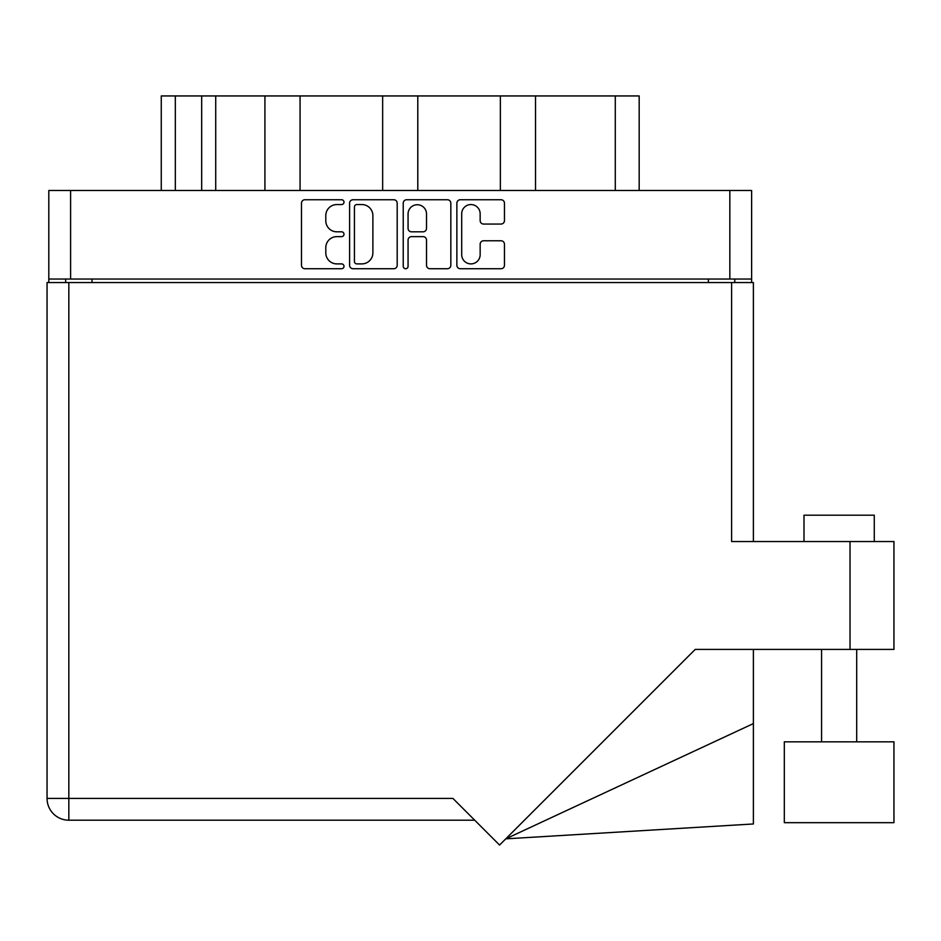<?xml version="1.0" encoding="UTF-8"?>
<svg xmlns="http://www.w3.org/2000/svg" width="941" height="941" viewBox="0 0 941 941"><rect width="100%" height="100%" fill="white"/><g stroke="black" fill="none" stroke-linecap="round" stroke-linejoin="round"><path stroke-width="1.41" d="M461.702 254.67A9.222 9.222 0 0 0 470.923 263.892A9.222 9.222 0 0 0 480.157 254.67L480.157 244.225A3.446 3.446 0 0 1 483.603 240.778L501.024 240.778A3.446 3.446 0 0 1 504.47 244.225L504.47 265.268A3.446 3.446 0 0 1 501.024 268.726L460.325 268.726A3.446 3.446 0 0 1 456.867 265.268L456.867 203.185A3.446 3.446 0 0 1 460.325 199.739L501.024 199.739A3.446 3.446 0 0 1 504.47 203.185L504.47 220.606A3.446 3.446 0 0 1 501.024 224.052L483.603 224.052A3.446 3.446 0 0 1 480.157 220.606L480.157 213.795A9.222 9.222 0 0 0 470.923 204.562A9.222 9.222 0 0 0 461.702 213.795L461.702 254.67M405.653 268.726A2.411 2.411 0 0 0 408.065 266.303L408.065 240.096A3.446 3.446 0 0 1 411.511 236.638L423.074 236.638A3.446 3.446 0 0 1 426.52 240.096L426.52 265.268A3.446 3.446 0 0 0 429.966 268.726L447.387 268.726A3.446 3.446 0 0 0 450.833 265.268L450.833 203.185A3.446 3.446 0 0 0 447.387 199.739L406.688 199.739A3.446 3.446 0 0 0 403.23 203.185L403.23 266.303A2.411 2.411 0 0 0 405.653 268.726M397.196 265.268L397.196 203.185A3.446 3.446 0 0 0 393.75 199.739L353.051 199.739A3.446 3.446 0 0 0 349.593 203.185L349.593 265.268A3.446 3.446 0 0 0 353.051 268.726L393.75 268.726A3.446 3.446 0 0 0 397.196 265.268M751.624 279.03L48.803 279.03L48.803 190.482L751.624 190.482L751.624 282.547M336.831 204.562L341.583 204.562A2.411 2.411 0 0 0 343.994 202.15A2.411 2.411 0 0 0 341.583 199.739L304.931 199.739A3.446 3.446 0 0 0 301.485 203.185L301.485 265.268A3.446 3.446 0 0 0 304.931 268.726L341.583 268.726A2.411 2.411 0 0 0 343.994 266.303A2.411 2.411 0 0 0 341.583 263.892L336.831 263.892A11.033 11.033 0 0 1 325.798 252.858L325.798 247.683A11.033 11.033 0 0 1 336.831 236.638L341.583 236.638A2.411 2.411 0 0 0 343.994 234.227A2.411 2.411 0 0 0 341.583 231.815L336.831 231.815A11.033 11.033 0 0 1 325.798 220.77L325.798 215.595A11.033 11.033 0 0 1 336.831 204.562M500.365 190.482L500.365 95.947L417.792 95.947L417.792 190.482M264.927 190.482L264.927 95.947L215.724 95.947L215.724 190.482M382.646 190.482L382.646 95.947L300.061 95.947L300.061 190.482M48.803 279.03L48.803 282.547M65.67 282.547L65.67 279.03M734.756 279.03L734.756 282.547L734.756 279.03M161.264 190.482L161.264 95.947L215.724 95.947M615.285 190.482L615.285 95.947L535.511 95.947L535.511 190.482M615.285 95.947L639.174 95.947L639.174 190.482M300.061 95.947L264.927 95.947M417.792 95.947L382.646 95.947M535.511 95.947L500.365 95.947M356.839 204.562A2.411 2.411 0 0 0 354.428 206.973L354.428 261.48A2.411 2.411 0 0 0 356.839 263.892L361.85 263.892A11.033 11.033 0 0 0 372.883 252.858L372.883 215.595A11.033 11.033 0 0 0 361.85 204.562L356.839 204.562M426.52 213.96A9.222 9.222 0 0 0 417.286 204.738A9.222 9.222 0 0 0 408.065 213.96L408.065 228.369A3.446 3.446 0 0 0 411.511 231.815L423.074 231.815A3.446 3.446 0 0 0 426.52 228.369L426.52 213.96M803.99 541.534L803.99 515.186L874.271 515.186L874.271 541.534L874.271 515.186M850.029 541.534L731.604 541.534L731.604 282.547L47.05 282.547L47.05 798.415A21.784 21.784 0 0 0 68.834 820.199L474.723 820.199L68.834 820.199L68.834 798.415L452.927 798.415L499.565 845.053L695.199 649.419L850.029 649.419L850.029 541.534L893.95 541.534L893.95 649.419L850.029 649.419M893.95 741.837L784.312 741.837L784.312 822.669L893.95 822.669L893.95 741.837M731.604 282.547L753.388 282.547L753.388 541.534L753.388 282.547M753.388 723.582L753.388 823.963L505.776 838.843L753.388 723.582L753.388 649.419M47.05 798.415A21.784 21.784 0 0 0 68.834 820.199A21.784 21.784 0 0 1 47.05 798.415L68.834 798.415L68.834 282.547M70.599 190.482L70.599 279.03M729.84 279.03L729.84 190.482M708.408 282.547L708.408 279.03M92.03 279.03L92.03 282.547M175.32 95.947L175.32 190.482M201.668 190.482L201.668 95.947M856.698 741.837L856.698 649.419M821.564 741.837L821.564 649.419"/></g></svg>
